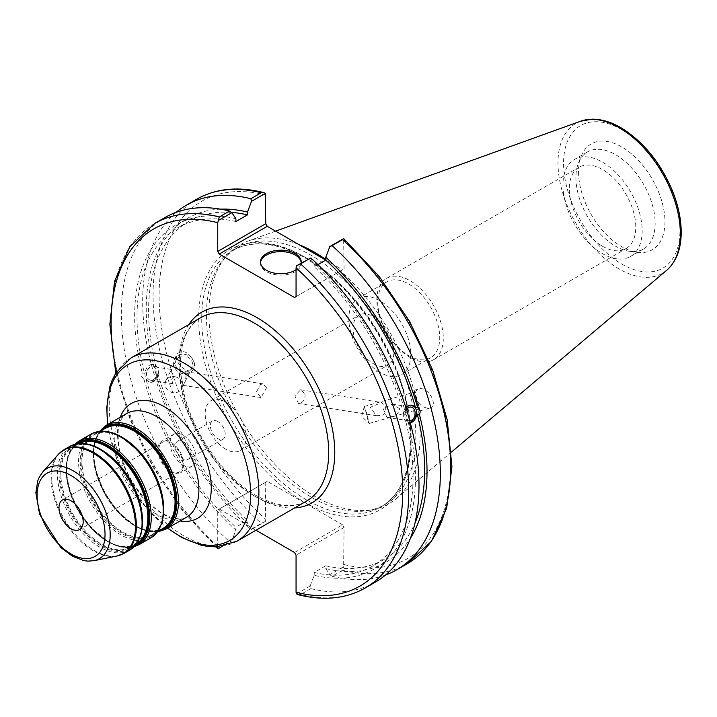 <?xml version="1.0" encoding="UTF-8"?>
<svg xmlns="http://www.w3.org/2000/svg" width="717" height="717" viewBox="0 0 717 717"><rect width="100%" height="100%" fill="white"/><g stroke="black" fill="none" stroke-linecap="round" stroke-linejoin="round"><path stroke-width="0.54" stroke-dasharray="3.58 2.69" d="M217.798 421.479A10.513 6.068 -120 0 0 212.546 420.96A10.513 6.068 -120 0 0 210.932 429.384A10.513 6.068 -120 0 0 217.798 438.652A10.513 6.068 -120 0 0 223.059 439.171A10.513 6.068 -120 0 0 224.672 430.747A10.513 6.068 -120 0 0 217.798 421.479M182.96 441.591A10.513 6.068 60 0 1 189.826 450.859A10.513 6.068 60 0 1 188.213 459.283A10.513 6.068 60 0 1 177.699 453.216A10.513 6.068 60 0 1 177.699 441.072A10.513 6.068 60 0 1 182.96 441.591M225.595 449.129A28.868 16.67 60 0 1 206.738 423.693A28.868 16.67 60 0 1 211.165 400.561A28.868 16.67 60 0 1 240.034 417.231A28.868 16.67 60 0 1 240.034 450.563A28.868 16.67 60 0 1 225.595 449.129M373.467 363.761A28.868 16.67 -120 0 0 387.906 365.186A28.868 16.67 -120 0 0 387.906 331.854A28.868 16.67 -120 0 0 359.038 315.184A28.868 16.67 -120 0 0 354.61 338.316A28.868 16.67 -120 0 0 373.467 363.761M266.554 387.825L263.139 383.873L260.54 384.455L256.525 391.733L260.988 397.568L266.554 387.825M304.922 393.848C305.46 397.81 304.205 400.821 301.131 402.882L298.532 403.465L294.804 395.865L300.683 389.77L304.922 393.848M379.831 372.311A43.836 25.31 60 0 1 351.187 333.683A43.836 25.31 60 0 1 357.908 298.55A43.836 25.31 60 0 1 401.744 323.86A43.836 25.31 60 0 1 401.744 374.48A43.836 25.31 60 0 1 379.831 372.311M408.735 355.623A43.836 25.31 -120 0 0 430.648 357.792A43.836 25.31 -120 0 0 430.648 307.172A43.836 25.31 -120 0 0 386.813 281.862A43.836 25.31 -120 0 0 380.1 316.995A43.836 25.31 -120 0 0 408.735 355.623M217.735 546.838L217.735 509.912L267.253 481.322L217.735 509.912M219.25 509.043L255.978 530.248M158.762 450.177A17.109 9.877 -120 0 0 166.236 467.394A17.109 9.877 -120 0 0 179.411 471.974A17.109 9.877 -120 0 0 179.42 452.221A17.109 9.877 -120 0 0 162.311 442.344A17.109 9.877 -120 0 0 158.762 450.177M157.857 449.658A18.391 10.621 -120 0 0 165.887 468.165A18.391 10.621 -120 0 0 180.057 473.086A18.391 10.621 -120 0 0 180.057 451.853A18.391 10.621 -120 0 0 161.666 441.233A18.391 10.621 -120 0 0 157.857 449.658M169.956 442.667A18.391 10.621 -120 0 0 177.986 461.174A18.391 10.621 -120 0 0 192.156 466.104A18.391 10.621 -120 0 0 192.156 444.872A18.391 10.621 -120 0 0 173.765 434.251A18.391 10.621 -120 0 0 169.956 442.667M186.169 375.197L185.273 381.265L183.202 385.352L180.092 371.818L182.046 371.137L186.169 375.197M171.193 370.42L169.373 373.557L172.6 383.676L171.829 372.948C171.444 369.228 171.229 368.386 171.193 370.42L171.444 369.47L152.775 366.539A6.937 5.127 -81.1 0 1 156.602 370.555A6.937 5.127 -81.1 0 1 155.58 377.456A6.937 5.127 -81.1 0 1 150.624 380.234A6.937 5.127 -81.1 0 1 146.626 372.589A6.937 5.127 -81.1 0 1 152.775 366.539M176.131 360.095A8.837 7.932 26.7 0 1 185.488 356.206A8.837 7.932 26.7 0 1 191.923 368.027A8.837 7.932 26.7 0 1 180.469 371.146A8.837 7.932 26.7 0 1 176.131 360.095L171.444 369.47M141.652 376.47L144.045 379.643L146.25 379.983L149.835 382.179L153.438 381.462L155.688 379.436L157.229 376.47L157.839 373.297L155.625 372.948L153.841 366.27L156.055 366.611L152.622 364.442L144.467 373.297L142.262 372.957L141.652 376.47M145.345 377.052A8.98 6.65 -81.1 0 1 146.671 368.108A8.98 6.65 -81.1 0 1 153.088 364.514A8.98 6.65 -81.1 0 1 158.26 374.417A8.98 6.65 -81.1 0 1 150.301 382.26A8.98 6.65 -81.1 0 1 145.345 377.052M175.145 376.775A8.837 7.932 26.7 0 1 181.589 388.605A8.837 7.932 26.7 0 1 170.126 391.724A8.837 7.932 26.7 0 1 165.788 380.664A8.837 7.932 26.7 0 1 175.145 376.775M194.182 362.47A10.692 9.599 26.7 0 1 193.581 368.861A10.692 9.599 26.7 0 1 179.716 372.634A10.692 9.599 26.7 0 1 174.473 359.262A10.692 9.599 26.7 0 1 184.941 354.386A10.692 9.599 26.7 0 1 194.182 362.47M194.226 362.39C188.903 351.975 183.22 349.152 177.162 353.92C172.412 362.219 190.005 377.124 193.948 368.135L194.226 362.39M144.045 379.643A198.537 114.621 -120 0 0 235.884 530.069L231.851 540.779L222.162 546.372M164.937 217.556A210.466 121.514 -120 0 0 229.557 541.702L231.851 540.779M235.884 218.73A198.537 114.621 -120 0 0 142.262 372.957M146.25 379.983A195.203 112.703 -120 0 0 235.884 527.237L235.884 530.069M157.839 373.297A195.203 112.703 -120 0 0 247.464 520.551L235.884 527.237M155.625 372.948A198.537 114.621 -120 0 0 247.464 523.383L247.464 520.551M385.307 406.476C386.463 410.787 385.226 413.799 381.578 415.519L376.317 415.681L370.286 407.283L381.776 402.506L385.307 406.476M399.647 408.735L392.387 404.173L383.228 408.726L386.929 417.348L390.478 416.918C395.847 415.833 398.903 413.109 399.647 408.735M409.765 420.834A6.937 5.127 -81.1 0 1 408.896 420.798A6.937 5.127 -81.1 0 1 404.988 416.416A6.937 5.127 -81.1 0 1 406.431 409.38M410.321 422.922L409.048 422.896L405.625 420.727L407.83 421.067L406.055 414.39L403.841 414.041L405.974 407.919M411.621 405.123A8.98 6.65 98.9 0 0 411.37 405.078A8.98 6.65 98.9 0 0 404.953 408.681A8.98 6.65 98.9 0 0 403.626 417.617A8.98 6.65 98.9 0 0 408.582 422.824A8.98 6.65 98.9 0 0 410.285 422.797M406.055 414.39A198.537 114.621 -120 0 0 314.207 263.955L310.174 257.905M296.497 593.891L310.174 585.995L310.793 588.603A210.466 121.514 -120 0 0 375.403 582.096M310.174 585.995L314.207 575.294A198.537 114.621 -120 0 0 407.83 421.067M403.841 414.041A195.203 112.703 -120 0 0 314.207 266.787L314.207 263.955M317.927 264.636L314.207 266.787M368.215 421.139L364.326 406.458L367.176 414.838L369.192 423.46L368.215 421.139M418.325 406.808L419.293 409.129L417.276 400.516L414.435 392.136L418.325 406.808M415.385 397.218A10.692 0.52 74 0 1 413.924 390.353A10.692 0.52 74 0 1 417.366 400.489A10.692 0.52 74 0 1 419.803 410.913A10.692 0.52 74 0 1 415.385 397.218M415.582 397.155C418.692 404.827 423.388 408.475 429.68 408.09C439.252 405.894 427.879 385.827 418.836 388.946C415.708 390.102 414.632 392.835 415.582 397.155M410.07 357.416A46.981 27.129 60 0 1 379.374 316.018A46.981 27.129 60 0 1 386.58 278.366A46.981 27.129 60 0 1 433.561 305.496A46.981 27.129 60 0 1 433.561 359.746A46.981 27.129 60 0 1 410.07 357.416M602.558 246.29A46.981 27.129 -120 0 0 626.049 248.611A46.981 27.129 -120 0 0 626.049 194.361A46.981 27.129 -120 0 0 579.067 167.24A46.981 27.129 -120 0 0 571.861 204.883A46.981 27.129 -120 0 0 602.558 246.29M325.778 260.11L342.556 269.798L294.553 297.51M296.058 296.641L342.556 269.798M344.07 268.92L343.631 238.591M314.207 575.294L314.207 572.462L325.787 565.776L325.787 568.608L329.82 574.658L343.631 566.681L344.07 527.416L296.058 555.137M294.553 552.511L342.556 524.799L344.07 527.416M342.556 524.799L267.253 481.322M265.747 482.191L265.308 521.465L251.497 529.433L247.464 523.383M206.415 315.731A148.078 85.493 -120 0 0 262.028 454.632A148.078 85.493 -120 0 0 369.793 510.208A148.078 85.493 -120 0 0 385.163 504.427A148.078 85.493 -120 0 0 385.163 333.441A148.078 85.493 -120 0 0 237.085 247.939A148.078 85.493 -120 0 0 224.394 258.362A148.078 85.493 -120 0 0 206.415 315.731M298.281 594.725L300.54 594.518A210.466 121.514 -120 0 0 365.159 588.012M310.793 588.603L300.54 594.518M154.693 223.471A210.466 121.514 -120 0 0 219.303 547.618L218.174 548.675M265.308 521.465L261.266 523.392A210.466 121.514 60 0 1 196.646 199.245M176.149 212.331A210.466 121.514 -120 0 0 250.878 529.388L261.266 523.392M251.497 529.433L250.878 529.388M407.113 563.795A210.466 121.514 60 0 1 342.502 570.293L343.631 566.681M342.502 570.293L332.123 576.289L329.82 574.658M578.547 171.892A61.106 35.276 -120 0 0 637.171 252.348A61.106 35.276 -120 0 0 652.309 179.205A61.106 35.276 -120 0 0 581.397 155.732A61.106 35.276 -120 0 0 578.547 171.892M298.953 244.622A149.369 86.237 -120 0 0 247.93 241.118A149.369 86.237 -120 0 0 227.029 255.386A149.369 86.237 -120 0 0 208.889 313.248A149.369 86.237 -120 0 0 264.985 453.359A149.369 86.237 -120 0 0 373.691 509.411A149.369 86.237 -120 0 0 396.492 498.449A149.369 86.237 -120 0 0 412.158 384.151A149.369 86.237 -120 0 0 325.787 259.482M219.303 547.618L229.557 541.702M332.123 576.289A210.466 121.514 -120 0 0 385.531 575.007M260.504 262.655A20.372 11.759 0 0 0 260.468 263.354A20.372 11.759 0 0 0 280.84 275.113A20.372 11.759 0 0 0 301.203 263.354A20.372 11.759 0 0 0 301.167 262.655M301.104 263.148A20.372 11.759 180 0 1 296.058 269.771M325.787 568.608A198.537 114.621 -120 0 0 410.465 538.18M220.504 209.158A198.537 114.621 -120 0 0 153.841 366.27M325.787 565.776A195.203 112.703 -120 0 0 384.231 559.377A195.203 112.703 -120 0 0 414.991 523.034M231.412 212.366A195.203 112.703 -120 0 0 189.028 221.275A195.203 112.703 -120 0 0 156.055 366.611M314.207 572.462A195.203 112.703 -120 0 0 372.652 566.063A195.203 112.703 -120 0 0 405.625 420.727M235.884 221.562A195.203 112.703 -120 0 0 177.44 227.961A195.203 112.703 -120 0 0 144.467 373.297M575.921 177.556A56.025 32.346 -120 0 0 629.669 251.326A56.025 32.346 -120 0 0 643.552 248.951A56.025 32.346 -120 0 0 643.552 184.26A56.025 32.346 -120 0 0 587.528 151.914A56.025 32.346 -120 0 0 578.529 162.741A56.025 32.346 -120 0 0 575.921 177.556M562.935 185.058A56.025 32.346 -120 0 0 587.393 241.441A56.025 32.346 -120 0 0 630.566 256.444A56.025 32.346 -120 0 0 630.566 191.753A56.025 32.346 -120 0 0 574.541 159.407A56.025 32.346 -120 0 0 562.935 185.058M104.978 452.051A57.736 33.332 -120 0 0 101.653 449.98A57.736 33.332 -120 0 0 72.793 447.112A57.736 33.332 -120 0 0 60.828 473.552A57.736 33.332 -120 0 0 86.031 531.647A57.736 33.332 -120 0 0 130.521 547.116A57.736 33.332 -120 0 0 142.342 516.769M60.004 473.677A58.167 33.582 60 0 1 101.133 449.926A58.167 33.582 60 0 1 142.262 521.169A58.167 33.582 60 0 1 101.133 544.911A58.167 33.582 60 0 1 60.004 473.677M136.795 543.468A57.736 33.332 60 0 1 135.871 544.033A57.736 33.332 60 0 1 91.382 528.563A57.736 33.332 60 0 1 66.179 470.46A57.736 33.332 60 0 1 78.135 444.029A57.736 33.332 60 0 1 79.085 443.518M100.783 449.434A59.018 34.075 -120 0 0 59.054 473.525A59.018 34.075 -120 0 0 92.878 540.376A59.018 34.075 -120 0 0 139.528 537.911M77.974 443.635A58.167 33.582 -120 0 0 66.403 469.985A58.167 33.582 -120 0 0 91.48 528.187A58.167 33.582 -120 0 0 136.131 544.364M134.886 545.852A59.018 34.075 60 0 1 90.351 527.138A59.018 34.075 60 0 1 66.143 469.429A59.018 34.075 60 0 1 76.065 443.966M126.147 439.835A57.736 33.332 -120 0 0 122.822 437.755A57.736 33.332 -120 0 0 93.954 434.896A57.736 33.332 -120 0 0 81.998 461.327A57.736 33.332 -120 0 0 107.2 519.431A57.736 33.332 -120 0 0 151.69 534.9A57.736 33.332 -120 0 0 163.512 504.553M81.173 461.452A58.167 33.582 60 0 1 122.302 437.711A58.167 33.582 60 0 1 163.431 508.945A58.167 33.582 60 0 1 122.302 532.686A58.167 33.582 60 0 1 81.173 461.452M163.091 528.312A57.736 33.332 60 0 1 118.601 512.852A57.736 33.332 60 0 1 93.398 454.748A57.736 33.332 60 0 1 105.354 428.318C86.927 437.173 91.059 479.7 114.039 507.08C132.125 527.873 148.482 534.954 163.091 528.312M121.953 437.209A59.018 34.075 -120 0 0 80.223 461.309A59.018 34.075 -120 0 0 114.048 528.151A59.018 34.075 -120 0 0 160.689 525.686M102.361 430.048A58.167 33.582 -120 0 0 93.622 454.264A58.167 33.582 -120 0 0 116.737 510.307A58.167 33.582 -120 0 0 160.097 530.042M157.892 531.333A59.018 34.075 60 0 1 115.222 508.712A59.018 34.075 60 0 1 93.362 453.718A59.018 34.075 60 0 1 100.138 431.302M129.669 550.082A59.878 34.568 60 0 1 83.531 534.04A59.878 34.568 60 0 1 57.396 473.785A59.878 34.568 60 0 1 69.8 446.377M64.1 449.667A59.878 34.568 -120 0 0 51.696 477.074A59.878 34.568 -120 0 0 77.839 537.329A59.878 34.568 -120 0 0 123.978 553.372M78.987 441.072A59.878 34.568 -120 0 0 66.591 468.479A59.878 34.568 -120 0 0 92.726 528.734A59.878 34.568 -120 0 0 138.865 544.777M150.839 537.858A59.878 34.568 60 0 1 104.7 521.815A59.878 34.568 60 0 1 78.565 461.56A59.878 34.568 60 0 1 90.969 434.152M106.206 425.351A59.878 34.568 -120 0 0 93.81 452.768A59.878 34.568 -120 0 0 119.945 513.022A59.878 34.568 -120 0 0 166.084 529.056M186.492 517.28A59.878 34.568 60 0 1 140.353 501.237A59.878 34.568 60 0 1 114.218 440.982A59.878 34.568 60 0 1 126.613 413.575C117.597 420.305 117.167 429.94 118.968 446.888C120.904 458.055 125.116 469.268 131.614 480.515C142.701 498.566 154.989 510.54 168.486 516.428C184.045 521.393 184.296 517.647 186.492 517.28M120.25 417.249A66.287 38.27 -120 0 0 117.534 433.83A66.287 38.27 -120 0 0 180.119 520.954M167.724 528.106A101.572 58.642 60 0 1 107.855 424.401M131.13 357.882A105.847 61.115 -120 0 0 109.208 406.333A105.847 61.115 -120 0 0 155.41 512.861A105.847 61.115 -120 0 0 236.977 541.218M253.872 495.662A105.847 61.115 60 0 1 179.026 366.02A105.847 61.115 60 0 1 200.948 317.568C182.871 328.942 176.803 352.316 182.736 387.691C190.632 429.877 222.772 476.975 256.014 495.447C276.421 506.677 293.343 508.496 306.795 500.905A105.847 61.115 60 0 1 253.872 495.662M188.777 324.595A110.122 63.58 -120 0 0 256.901 497.41A110.122 63.58 -120 0 0 294.624 507.932M217.511 546.847A206.191 119.049 60 0 1 116.521 371.917M116.916 556.025A59.726 34.488 60 0 1 73.448 533.609A59.726 34.488 60 0 1 51.024 477.585A59.726 34.488 60 0 1 58.274 454.444M42.751 471.974A52.171 30.123 -120 0 0 36.415 492.185A52.171 30.123 -120 0 0 56.016 541.12A52.171 30.123 -120 0 0 93.981 560.703M306.419 257.995A148.078 85.493 -120 0 0 232.38 250.654A148.078 85.493 -120 0 0 201.71 318.447A148.078 85.493 -120 0 0 266.348 467.466A148.078 85.493 -120 0 0 380.458 507.143A148.078 85.493 -120 0 0 403.16 388.48A148.078 85.493 -120 0 0 306.419 257.995M304.904 257.116A150.22 86.73 60 0 1 396.895 494.21A150.22 86.73 60 0 1 212.913 387.987A150.22 86.73 60 0 1 304.904 257.116M265.747 194.997A206.191 119.049 -120 0 0 159.102 295.592A206.191 119.049 -120 0 0 265.747 519.332M344.07 564.548A206.191 119.049 -120 0 0 450.706 463.953A206.191 119.049 -120 0 0 344.07 240.213M666.667 270.3A86.533 49.957 60 0 1 598.704 253.101A86.533 49.957 60 0 1 557.987 163.01A86.533 49.957 60 0 1 580.6 121.218M621.756 129.643A82.303 47.519 -120 0 0 571.359 201.343A82.303 47.519 -120 0 0 672.161 259.536A82.303 47.519 -120 0 0 621.756 129.643M212.546 420.96L177.699 441.072M223.059 439.171L188.213 459.283M240.034 450.563L387.906 365.186M211.165 400.561L359.038 315.184M401.744 374.48L430.648 357.792M357.908 298.55L386.813 281.862M72.793 447.112C80.546 442.828 90.028 443.796 101.231 450.016C136.4 467.995 156.127 535.859 130.521 547.116L135.871 544.033C121.263 550.665 104.915 543.585 86.82 522.792C63.84 495.42 59.708 452.884 78.135 444.029L72.793 447.112M100.183 431.302L93.954 434.896C101.715 430.603 111.198 431.571 122.401 437.8C157.57 455.77 177.296 523.643 151.69 534.9L157.919 531.306M74.729 444.298L71.064 448.914L68.931 453.126L67.739 456.55L66.116 467.565L68.025 484.889L76.513 507.224L90.387 527.192L109.28 542.572L119.793 546.757L123.369 547.456L128.11 547.716L133.936 546.847M99.52 431.365L94.958 440.838L93.327 451.853L95.236 469.169L103.732 491.503L117.597 511.481L136.499 526.861L147.003 531.046L157.525 531.844M107.702 424.491L110.086 437.406L124.05 474.699L146.743 508.353L167.572 528.196M162.311 442.344L62.513 499.964M179.411 471.974L79.623 529.594M173.765 434.251L161.666 441.233M192.156 466.104L180.057 473.086M263.139 383.873L182.046 371.137M260.988 397.568L183.202 385.352M172.6 383.685L150.624 380.234M153.088 364.514L152.622 364.442M150.301 382.26L149.835 382.188M181.589 388.605L183.247 385.307M185.282 381.265L191.923 368.027M165.788 380.664L169.364 373.557M193.581 368.861L193.948 368.135M174.473 359.262L177.162 353.92M298.532 403.465L376.317 415.681M300.683 389.77L381.785 402.506M386.929 417.348L408.896 420.798M392.387 404.173L411.047 407.104M408.582 422.824L409.048 422.896M411.37 405.078L411.836 405.15M364.308 406.494L361.655 416.416L369.147 423.442M369.192 423.46L419.293 409.129M364.326 406.458L414.435 392.136M419.803 410.913L429.68 408.09M413.924 390.353L418.836 388.946M433.561 359.746L626.049 248.611M386.58 278.366L579.067 167.24M237.085 247.939L232.38 250.654C252.357 239.648 276.681 242.131 305.352 258.093C343.443 281.396 373.145 317.55 394.449 366.539C420.547 427.762 413.718 489.55 380.458 507.143L385.163 504.427M115.795 373.064L130.494 420.682L153.124 467.403L182.27 510.361L216.158 546.901M275.606 231.143L247.93 241.118M451.504 451.997L396.492 498.449M301.203 263.354L301.203 261.956M260.468 263.354L260.468 261.956M384.231 559.377L372.652 566.063M189.028 221.275L177.44 227.961M587.528 151.914L574.541 159.407M643.552 248.951L630.566 256.444M629.669 251.326L637.171 252.348M578.529 162.741L581.397 155.732M369.793 510.208L373.691 509.411M224.394 258.362L227.029 255.386"/><path stroke-width="1.08" d="M298.281 594.734C323.654 601.07 345.944 598.838 365.159 588.012A210.466 121.514 -120 0 0 300.54 263.874L296.497 265.801L296.058 267.934L296.058 296.641L294.553 297.51L219.25 254.042L267.253 226.321L265.747 223.704L217.735 251.416L219.25 254.042M217.735 251.416L217.735 222.709L219.303 216.973A210.466 121.514 -120 0 0 154.693 223.471L129.804 246.711L114.586 281.198L109.862 324.299L115.795 373.064M216.158 546.901L218.174 548.675L217.735 546.838M255.978 530.248L294.553 552.511L296.058 555.137L296.058 592.269L296.497 593.891L298.281 594.725M58.973 507.797A17.109 9.877 -120 0 0 66.439 525.014A17.109 9.877 -120 0 0 79.623 529.594A17.109 9.877 -120 0 0 79.623 509.841A17.109 9.877 -120 0 0 62.513 499.964A17.109 9.877 -120 0 0 58.973 507.797M218.174 220.585L231.851 212.68L229.557 211.049A210.466 121.514 -120 0 0 164.937 217.556L154.693 223.471M231.851 212.68L235.884 218.73L235.884 221.562L247.464 214.876L247.464 212.044L251.497 201.343L265.308 193.366L265.747 223.704M406.431 409.38A6.937 5.127 -81.1 0 1 411.047 407.104A6.937 5.127 -81.1 0 1 414.874 411.119A6.937 5.127 -81.1 0 1 409.765 420.834M405.974 407.919L408.233 405.876L410.85 405.096L415.421 407.355L417.635 407.695C420.162 409.703 420.754 411.925 419.418 414.381L417.204 414.041L410.321 422.922M410.285 422.797A8.98 6.65 98.9 0 0 416.658 414.014A8.98 6.65 98.9 0 0 411.621 405.123M365.159 588.012L375.403 582.096A210.466 121.514 -120 0 0 310.793 257.95L296.497 265.801M415.421 407.355A195.203 112.703 -120 0 0 325.787 260.101L317.927 264.636M417.635 407.695A198.537 114.621 -120 0 0 325.787 257.269L325.787 260.101L267.253 226.321M222.162 546.372L218.174 548.675M263.524 192.532C238.152 186.187 215.853 188.428 196.646 199.245A210.466 121.514 60 0 1 261.266 192.748L263.524 192.532L265.308 193.366M261.266 192.748L250.878 198.734L251.497 201.343M250.878 198.734A210.466 121.514 -120 0 0 186.268 205.241A210.466 121.514 -120 0 0 176.149 212.331M342.502 239.648L343.73 238.627L379.185 276.466L409.515 321.306L432.701 370.151L447.175 419.723L451.952 466.767L446.655 508.21L431.437 541.353L407.113 563.795L396.734 569.782A210.466 121.514 -120 0 0 332.123 245.644L342.502 239.648A210.466 121.514 60 0 1 407.113 563.795M325.787 259.482A149.369 86.237 -120 0 0 298.953 244.622M343.631 238.591L329.82 246.567L325.787 257.269M229.557 211.049L219.303 216.973M385.531 575.007A210.466 121.514 -120 0 0 396.734 569.782M300.54 263.874L310.793 257.95M329.82 246.567L332.123 245.644M301.167 262.655A20.372 11.759 0 0 0 295.243 255.037A20.372 11.759 0 0 0 273.607 252.357A20.372 11.759 0 0 0 260.504 262.655M296.058 269.771A20.372 11.759 180 0 1 273.598 272.944A20.372 11.759 180 0 1 260.468 261.956A20.372 11.759 180 0 1 273.043 251.093A20.372 11.759 180 0 1 295.243 253.639A20.372 11.759 180 0 1 301.203 261.956A20.372 11.759 180 0 1 301.104 263.148M410.465 538.18A198.537 114.621 -120 0 0 419.418 414.381M247.464 212.044A198.537 114.621 -120 0 0 220.504 209.158M414.991 523.034A195.203 112.703 -120 0 0 417.204 414.041M247.464 214.876A195.203 112.703 -120 0 0 231.412 212.366M142.342 516.769A57.736 33.332 -120 0 0 104.978 452.051M79.085 443.518A57.736 33.332 60 0 1 107.003 446.888A57.736 33.332 60 0 1 144.467 496.917A57.736 33.332 60 0 1 136.795 543.468M139.528 537.911A59.018 34.075 -120 0 0 100.783 449.434M136.131 544.364A58.167 33.582 -120 0 0 145.659 497.921A58.167 33.582 -120 0 0 107.532 446.234A58.167 33.582 -120 0 0 77.974 443.635M76.065 443.966A59.018 34.075 60 0 1 107.882 445.338A59.018 34.075 60 0 1 147.057 499.534A59.018 34.075 60 0 1 134.886 545.852M163.512 504.553A57.736 33.332 -120 0 0 126.147 439.835M100.183 431.302L105.354 428.318A57.736 33.332 60 0 1 134.222 431.177A57.736 33.332 60 0 1 171.946 482.048A57.736 33.332 60 0 1 163.091 528.312L157.919 531.306M160.689 525.686A59.018 34.075 -120 0 0 121.953 437.209M160.097 530.042A58.167 33.582 -120 0 0 173.631 484.979A58.167 33.582 -120 0 0 134.751 430.523A58.167 33.582 -120 0 0 102.361 430.048M100.138 431.302A59.018 34.075 60 0 1 135.101 429.626A59.018 34.075 60 0 1 175.1 487.175A59.018 34.075 60 0 1 157.892 531.333M99.735 449.335A59.878 34.568 60 0 1 138.847 502.097A59.878 34.568 60 0 1 129.669 550.082L137.601 542.231L140.917 534.595L142.549 523.58L140.64 506.265L132.152 483.921L118.278 463.953L100.595 449.254C88.872 442.622 78.601 441.663 69.8 446.377A59.878 34.568 60 0 1 99.735 449.335M129.669 550.082L123.978 553.372A59.878 34.568 -120 0 0 133.156 505.395A59.878 34.568 -120 0 0 94.035 452.633A59.878 34.568 -120 0 0 64.1 449.667L69.8 446.377M133.936 546.847L138.865 544.777A59.878 34.568 -120 0 0 148.043 496.791A59.878 34.568 -120 0 0 108.93 444.029A59.878 34.568 -120 0 0 78.987 441.072L74.729 444.298M78.987 441.072L90.969 434.152A59.878 34.568 60 0 1 120.904 437.119A59.878 34.568 60 0 1 160.016 489.881A59.878 34.568 60 0 1 150.839 537.858L138.865 544.777M157.525 531.844L166.084 529.056A59.878 34.568 -120 0 0 175.262 481.08A59.878 34.568 -120 0 0 136.14 428.318A59.878 34.568 -120 0 0 106.206 425.351L99.52 431.365M106.206 425.351L126.613 413.575A59.878 34.568 60 0 1 156.548 416.541A59.878 34.568 60 0 1 195.669 469.294A59.878 34.568 60 0 1 186.492 517.28L166.084 529.056M180.119 520.954A66.287 38.27 -120 0 0 210.601 478.347A66.287 38.27 -120 0 0 164.408 406.763A66.287 38.27 -120 0 0 120.25 417.249M107.855 424.401A101.572 58.642 60 0 1 106.994 411.101A101.572 58.642 60 0 1 178.811 369.64A101.572 58.642 60 0 1 250.421 500.332A101.572 58.642 60 0 1 167.724 528.106M167.572 528.196L181.93 537.607L200.85 545.135L207.446 546.408L216.301 546.901L236.977 541.218A105.847 61.115 -120 0 0 253.2 456.397A105.847 61.115 -120 0 0 184.054 363.125A105.847 61.115 -120 0 0 131.13 357.882L115.867 372.939L111.879 380.826L109.692 387.135L106.716 407.812L107.702 424.491M131.13 357.882L200.948 317.568A105.847 61.115 60 0 1 306.795 378.684A105.847 61.115 60 0 1 306.795 500.905L236.977 541.218M294.624 507.932A110.122 63.58 -120 0 0 311.958 375.699A110.122 63.58 -120 0 0 188.777 324.595M296.058 267.934A206.191 119.049 60 0 1 402.703 491.665A206.191 119.049 60 0 1 296.058 592.269M116.521 371.917A206.191 119.049 60 0 1 217.735 222.709M42.751 471.974L39.301 477.119L37.759 480.82L35.85 492.722L39.596 514.241L60.837 547.555L72.444 556.24L83.853 560.613L87.85 561.124L93.981 560.703A52.171 30.123 -120 0 0 108.581 521.367A52.171 30.123 -120 0 0 73.304 470.89A52.171 30.123 -120 0 0 42.751 471.974L58.274 454.444A59.726 34.488 60 0 1 93.255 453.198A59.726 34.488 60 0 1 133.631 510.988A59.726 34.488 60 0 1 116.916 556.025L123.978 553.372M71.064 475.559A48.039 27.739 60 0 1 100.488 551.373A48.039 27.739 60 0 1 41.649 517.405A48.039 27.739 60 0 1 71.064 475.559M619.174 127.68A86.533 49.957 60 0 1 674.419 199.855A86.533 49.957 60 0 1 666.667 270.3C675.719 262.288 680.55 250.583 681.15 235.167C681.58 221.186 678.676 206.379 672.421 190.767C660.393 162.418 643.212 141.392 620.868 127.68C610.947 121.953 601.348 119.121 592.081 119.183L580.6 121.218A86.533 49.957 60 0 1 619.174 127.68M150.839 537.858L158.771 530.015L162.087 522.37L163.718 511.364L161.809 494.04L153.321 471.705L139.448 451.737L121.765 437.029C110.042 430.406 99.771 429.447 90.969 434.152M58.274 454.444L64.1 449.667M93.981 560.703L116.916 556.025M196.646 199.245L186.268 205.241M580.6 121.218L275.606 231.143M666.667 270.3L451.504 451.997"/></g></svg>
